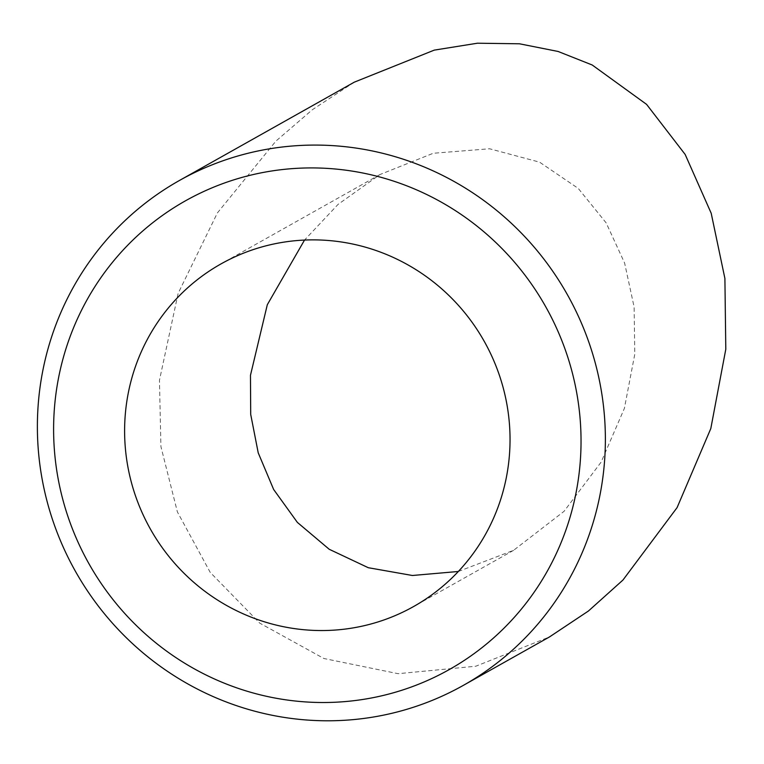 <?xml version="1.0" encoding="UTF-8"?>
<svg xmlns="http://www.w3.org/2000/svg" width="764" height="764" viewBox="0 0 764 764"><rect width="100%" height="100%" fill="white"/><g stroke="black" fill="none" stroke-linecap="round" stroke-linejoin="round"><path stroke-width="0.57" stroke-dasharray="3.82 2.86" d="M458.343 571.482L513.599 550.319L564.033 511.345L601.115 462.134L624.369 408.434L634.779 354.219L634.13 307.08L624.608 263.036L606.186 222.935L578.272 188.441L539.585 162.159L489.6 148.77L433.236 153.268L379.947 174.545L338.051 204.408L304.521 240.077M354.324 82.149L312.428 109.672L275.89 141.12L217.406 212.908L178.136 293.376L159.447 380.3L160.927 446.615L177.391 511.918L210.205 572.36L259.693 623.099L323.898 658.501L398.12 673.686L475.752 666.237L549.459 636.956M379.947 174.545L221.006 263.905M513.599 550.319L413.639 606.52"/><path stroke-width="1.15" d="M54.368 449.643A268.938 262.042 -119.3 0 0 337.392 702.126A268.938 262.042 -119.3 0 0 580.277 420.792A268.938 262.042 -119.3 0 0 297.253 168.309A268.938 262.042 -119.3 0 0 54.368 449.643M604.553 417.402A289.623 282.202 60.7 0 1 463.318 685.384A289.623 282.202 60.7 0 1 38.2 448.468A289.623 282.202 60.7 0 1 179.435 180.485A289.623 282.202 60.7 0 1 604.553 417.402M125.162 445.756A196.529 191.497 60.7 0 1 221.006 263.905A196.529 191.497 60.7 0 1 509.483 424.669A196.529 191.497 60.7 0 1 413.639 606.52A196.529 191.497 60.7 0 1 125.162 445.756M304.521 240.077L267.304 304.731L250.468 375.305L250.707 414.413L258.222 452.851L273.646 489.485L297.377 522.404L329.208 549.268L368.277 567.709L412.407 575.493L458.343 571.482M463.318 685.384L549.459 636.956L588.452 610.999L622.966 580.029L677.085 507.611L710.806 428.556L725.8 349.224L724.902 278.478L711.198 213.261L685.165 154.452L646.592 104.381L592.215 64.997L558.092 51.465L519.501 43.796L477.424 43.214L434.277 50.118L354.324 82.149L179.435 180.485"/></g></svg>
